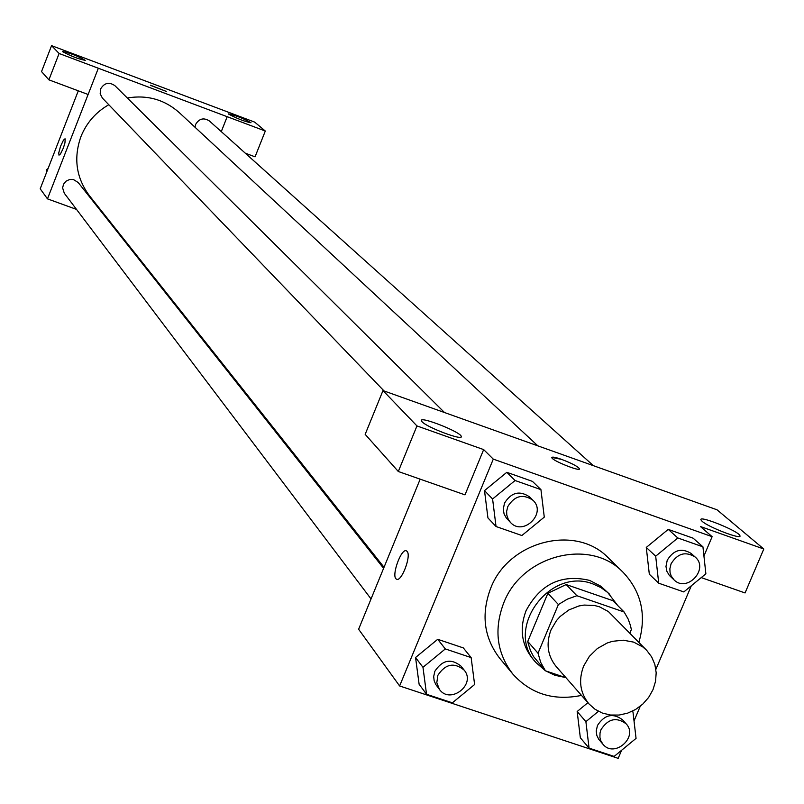 <?xml version="1.0" encoding="UTF-8"?>
<svg xmlns="http://www.w3.org/2000/svg" width="804" height="804" viewBox="0 0 804 804"><rect width="100%" height="100%" fill="white"/><g stroke="black" fill="none" stroke-linecap="round" stroke-linejoin="round"><path stroke-width="1.21" d="M583.664 666.034L589.342 656.396L597.392 648.506L607.171 643.019L612.457 641.321L623.281 640.195L633.703 642.135L642.858 646.979L646.717 650.366L651.652 656.898L654.868 664.506L656.185 672.787L655.551 681.33L652.999 689.671L648.667 697.39L642.778 704.103L635.622 709.45L627.582 713.168L619.07 715.057L610.507 715.017L602.357 713.058L595.02 709.259L588.9 703.832C580.036 692.847 578.287 680.244 583.664 666.034M588.9 703.832L556.177 666.546C547.564 655.873 545.846 643.652 551.021 629.874L556.499 620.547L560.147 616.477L568.86 609.945L578.88 605.975L584.116 605.07L594.518 605.492L599.472 606.809L608.357 611.532L646.717 650.366M547.886 593.272L566.177 584.548L612.97 600.709L624.125 612.005L576.87 595.714L567.242 599.191L558.388 604.548L547.886 593.272L527.756 641.461L528.017 642.808L530.459 650.627L533.585 656.617L545.413 670.797L565.996 677.732M629.884 633.08L631.351 629.592L630.467 625.542L628.175 619.08L624.125 612.005M558.388 604.548L538.017 653.23L540.75 662.486L545.413 670.797M566.177 584.548L576.87 595.714M527.756 641.461L538.017 653.23M617.673 605.472L607.764 592.518L600.94 587.593L593.221 584.056C549.695 566.398 503.987 629.371 536.037 662.637L545.313 670.677M545.604 670.858L554.951 675.29L565.222 677.47M536.037 662.637L532.64 658.697C521.505 644.687 519.304 628.708 526.037 610.749C540.328 583.955 561.524 573.845 589.613 580.398L600.839 586.216L609.794 594.437M581.493 695.4C553.735 701.068 530.871 693.983 512.882 674.124C496.802 653.25 493.726 629.572 503.656 603.101C521.786 555.001 590.267 537.574 623.06 572.267C641.451 591.754 646.728 615.1 638.889 642.336M512.882 674.124L499.827 658.436C483.938 637.813 480.882 614.447 490.651 588.327C508.49 540.881 576.046 523.756 608.447 558.016L623.06 572.267M703.932 555.996L712.123 536.67L493.284 459.124L399.618 685.963L618.175 758.353L621.582 750.303M634.024 720.937L640.245 706.264M655.883 669.37L691.309 585.784M540.941 489.636L532.449 481.375L506.811 472.31L484.5 490.621L487.938 517.927L496.038 526.519L521.876 535.524L544.278 517.123L540.941 489.636L515.093 480.511L492.591 498.993L496.038 526.519M702.937 546.831L693.138 538.188L668.235 529.384L646.275 547.444L649.32 574.227L658.727 583.201L683.822 591.935L705.872 573.795L702.937 546.831L677.832 537.966L655.682 556.187L658.727 583.201M598.447 711.319L585.895 721.65L577.171 711.52L587.895 702.686L577.171 711.52L580.337 737.77L589.071 748.122L614.145 756.423L636.054 738.384L632.979 711.962L631.693 711.53M471.144 657.602L463.325 647.913L437.718 639.301L415.557 657.511L419.115 684.254L426.542 694.274L452.361 702.827L474.611 684.526L471.144 657.602L445.326 648.928L422.974 667.31L426.542 694.274M701.249 577.604L745.067 592.95L763.8 549.011L700.405 526.519L712.123 536.67M493.284 459.124L483.656 449.597L464.993 494.862L398.312 471.506L365.167 434.351L382.985 390.573L717.057 509.816L763.8 549.011M702.073 521.253C708.515 527.293 742.353 540.198 739.931 535.705C739.268 531.364 698.565 514.851 700.927 519.876L702.073 521.253M420.17 479.164L358.614 629.241L399.618 685.963M407.105 551.393C411.618 555.755 401.236 582.749 396.452 579.121C390.804 576.709 401.397 547.263 406.583 550.951L407.105 551.393C411.628 555.755 401.246 582.759 396.452 579.131L396.452 579.131C390.814 576.719 401.397 547.263 406.593 550.951M421.999 421.708C426.864 427.416 463.255 441.084 461.255 436.461C461.184 432.15 419.537 415.708 421.346 420.703L421.999 421.708M398.312 471.506L416.954 425.929L382.985 390.573M483.656 449.597L416.954 425.929M579.473 468.943L579.483 468.722C577.523 466.3 571.523 463.174 561.494 459.355C571.523 463.164 577.523 466.29 579.483 468.712C581.031 472.219 551.926 460.581 551.815 457.647C551.936 456.592 555.162 457.154 561.494 459.345L551.815 457.416M384.031 567.282L89.425 195.704C76.209 177.835 73.365 158.167 80.892 136.71C86.48 122.851 95.776 112.198 108.791 104.731M127.303 97.977C147.172 94.681 164.498 99.565 179.282 112.63L537.806 445.808M383.598 568.327L78.199 182.518L73.415 179.523L69.566 179.523L66.059 181.171L63.576 184.146L62.601 187.865L64.29 193.231L371.046 598.94M194.98 127.223L195.583 124.489C199.111 118.56 203.724 117.384 209.402 120.962L593.352 465.637M384.031 390.945L102.399 98.088L100.178 93.797L100.621 88.942C104.349 82.792 109.123 81.717 114.942 85.716L444.501 412.532M98.309 68.229L265.31 131.032L254.667 122.107L51.567 45.647L59.104 53.486L98.309 68.229M88.098 94.48L47.466 198.859L76.521 209.412M108.741 221.11L109.897 221.532M221.271 131.625L227.18 116.68L221.291 131.635M150.529 85.365L166.639 91.555L150.529 85.365M228.748 114.178L228.527 113.897C235.843 115.434 243.331 118.389 250.999 122.751C244.979 121.665 237.552 118.811 228.748 114.178M62.471 51.607L62.35 51.406C69.958 52.994 77.596 55.968 85.274 60.35C78.702 59.124 71.104 56.21 62.471 51.607M166.639 91.555L150.408 85.164M98.329 68.239L88.118 94.49L48.893 79.837L41.537 71.586L51.567 45.647M48.893 79.837L59.104 53.486M245.29 153.182L255.059 156.83L265.31 131.032M78.29 90.822L40.2 188.799L47.466 198.859M65.164 138.881L64.953 142.871L63.345 148.067L60.501 153.916L58.993 155.162L58.742 152.911L60.561 146.238L63.476 140.117L65.164 138.881M65.023 138.78L63.426 140.208L60.531 146.338L58.742 152.941L59.024 155.172M48.109 168.468L46.622 169.684L46.913 171.543M46.622 169.684L47.285 170.569M439.456 689.43L435.818 684.556L434.15 680.757L433.688 676.556L434.853 671.27C442.431 659.863 451.165 658.174 461.074 666.204L464.209 670.164C476.42 684.405 450.19 704.837 439.456 689.43L436.803 682.686L437.899 675.249C445.496 663.802 454.27 662.104 464.209 670.164M463.325 647.913L437.718 639.301L445.326 648.928M437.718 639.301L415.557 657.511L422.974 667.31M415.557 657.511L419.115 684.254M585.895 721.65L589.071 748.122M602.95 744.253L598.709 739.248L596.809 735.399L596.226 731.037L597.442 725.509C604.528 714.615 612.879 712.696 622.497 719.761L626.155 723.851C638.828 736.926 614.256 758.524 602.95 744.253L600.729 740.574L599.915 737.389L600.025 732.916L601.02 729.62C608.125 718.686 616.507 716.766 626.155 723.851M632.316 711.228L632.979 711.962M577.171 711.52L580.337 737.77M510.47 522.429L506.369 518.088L504.078 513.957L503.274 509.203L504.49 503.163C511.284 492.309 519.645 490.229 529.585 496.912L532.992 500.289C547.042 513.183 523.143 536.67 510.47 522.429L508.359 519.575L506.791 515.052L506.631 511.394L507.806 506.56C514.62 495.666 523.022 493.576 532.992 500.289M532.449 481.375L506.811 472.31L515.093 480.511M506.811 472.31L484.5 490.621L492.591 498.993M484.5 490.621L487.938 517.927M674.053 579.905L669.36 575.443L666.878 571.312L665.983 566.468L667.23 560.237C673.651 549.856 681.661 547.614 691.239 553.504L695.169 557.031C709.409 568.83 687.028 593.061 674.053 579.905L671.199 576.026L670.064 572.528L669.863 568.78L671.079 563.795C677.521 553.373 685.551 551.122 695.169 557.031M693.138 538.188L668.235 529.384L677.832 537.966M668.235 529.384L646.275 547.444L655.682 556.187M646.275 547.444L649.32 574.227M739.931 535.705L739.66 536.348M461.255 436.461L461.024 437.024"/></g></svg>
